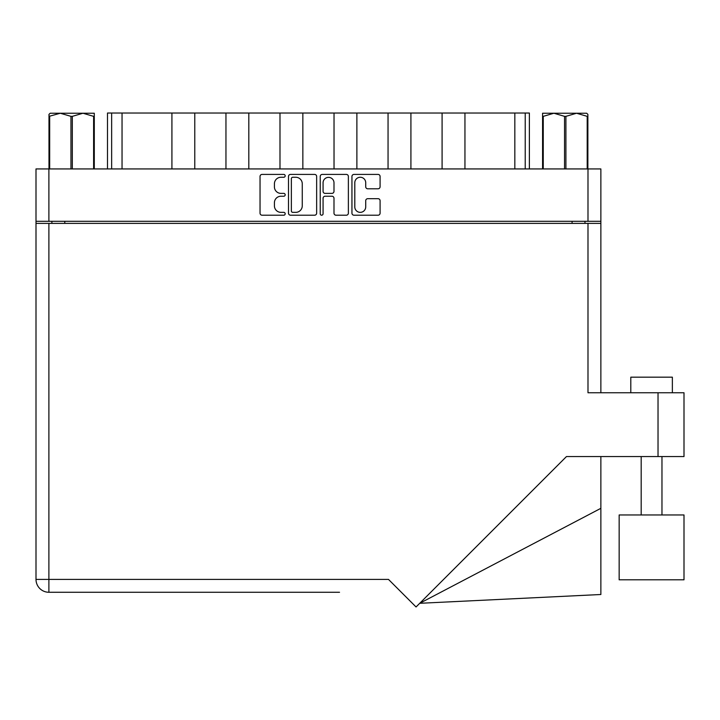 <?xml version="1.0" encoding="UTF-8"?>
<svg xmlns="http://www.w3.org/2000/svg" width="720" height="720" viewBox="0 0 720 720"><rect width="100%" height="100%" fill="white"/><g stroke="black" fill="none" stroke-linecap="round" stroke-linejoin="round"><path stroke-width="1.08" d="M354.798 206.892A5.454 5.454 0 0 0 360.252 212.355A5.454 5.454 0 0 0 365.715 206.892L365.715 200.727A2.043 2.043 0 0 1 367.749 198.684L378.054 198.684A2.043 2.043 0 0 1 380.088 200.727L380.088 213.165A2.043 2.043 0 0 1 378.054 215.208L353.979 215.208A2.043 2.043 0 0 1 351.945 213.165L351.945 176.445A2.043 2.043 0 0 1 353.979 174.411L378.054 174.411A2.043 2.043 0 0 1 380.088 176.445L380.088 186.75A2.043 2.043 0 0 1 378.054 188.793L367.749 188.793A2.043 2.043 0 0 1 365.715 186.75L365.715 182.718A5.454 5.454 0 0 0 360.252 177.264A5.454 5.454 0 0 0 354.798 182.718L354.798 206.892M321.651 215.208A1.431 1.431 0 0 0 323.073 213.777L323.073 198.279A2.043 2.043 0 0 1 325.116 196.236L331.947 196.236A2.043 2.043 0 0 1 333.99 198.279L333.99 213.165A2.043 2.043 0 0 0 336.033 215.208L346.329 215.208A2.043 2.043 0 0 0 348.372 213.165L348.372 176.445A2.043 2.043 0 0 0 346.329 174.411L322.263 174.411A2.043 2.043 0 0 0 320.22 176.445L320.22 213.777A1.431 1.431 0 0 0 321.651 215.208M316.647 213.165L316.647 176.445A2.043 2.043 0 0 0 314.613 174.411L290.538 174.411A2.043 2.043 0 0 0 288.495 176.445L288.495 213.165A2.043 2.043 0 0 0 290.538 215.208L314.613 215.208A2.043 2.043 0 0 0 316.647 213.165M36 168.93L36 221.31L36 168.93L600.867 168.93L600.867 392.76M600.867 221.31L36 221.31L36 223.389L600.867 223.389M280.953 177.264L283.752 177.264A1.431 1.431 0 0 0 285.183 175.833A1.431 1.431 0 0 0 283.752 174.411L262.08 174.411A2.043 2.043 0 0 0 260.037 176.445L260.037 213.165A2.043 2.043 0 0 0 262.08 215.208L283.752 215.208A1.431 1.431 0 0 0 285.183 213.777A1.431 1.431 0 0 0 283.752 212.355L280.953 212.355A6.525 6.525 0 0 1 274.419 205.821L274.419 202.761A6.525 6.525 0 0 1 280.953 196.236L283.752 196.236A1.431 1.431 0 0 0 285.183 194.805A1.431 1.431 0 0 0 283.752 193.383L280.953 193.383A6.525 6.525 0 0 1 274.419 186.849L274.419 183.789A6.525 6.525 0 0 1 280.953 177.264M51.903 223.389L51.903 221.31M584.973 221.31L584.973 223.389M107.496 168.93L107.496 113.031L122.04 113.031L122.04 168.93M111.645 168.93L111.645 113.031M171.918 168.93L171.918 113.031L122.04 113.031M194.778 168.93L194.778 113.031L171.918 113.031M225.954 168.93L225.954 113.031L194.778 113.031M248.814 168.93L248.814 113.031L225.954 113.031M279.99 168.93L279.99 113.031L248.814 113.031M302.85 168.93L302.85 113.031L279.99 113.031M334.026 168.93L334.026 113.031L302.85 113.031M356.886 168.93L356.886 113.031L334.026 113.031M388.053 168.93L388.053 113.031L356.886 113.031M410.913 168.93L410.913 113.031L388.053 113.031M442.089 168.93L442.089 113.031L410.913 113.031M464.949 168.93L464.949 113.031L442.089 113.031M514.827 168.93L514.827 113.031L464.949 113.031M514.827 113.031L525.222 113.031L525.222 168.93M529.38 168.93L529.38 113.031L529.38 168.93M525.222 113.031L529.38 113.031M292.779 177.264A1.431 1.431 0 0 0 291.357 178.695L291.357 210.924A1.431 1.431 0 0 0 292.779 212.355L295.74 212.355A6.525 6.525 0 0 0 302.265 205.821L302.265 183.789A6.525 6.525 0 0 0 295.74 177.264L292.779 177.264M333.99 182.826A5.454 5.454 0 0 0 328.536 177.363A5.454 5.454 0 0 0 323.073 182.826L323.073 191.34A2.043 2.043 0 0 0 325.116 193.383L331.947 193.383A2.043 2.043 0 0 0 333.99 191.34L333.99 182.826M630.801 392.76L630.801 377.172L672.363 377.172L672.363 392.76M684 514.962L619.155 514.962L619.155 579.807L684 579.807L684 514.962M587.988 223.389L587.988 392.76L684 392.76L684 456.561L566.46 456.561L416.052 606.969L388.476 579.393L48.888 579.393L48.888 223.389M339.525 592.272L48.888 592.272A12.888 12.888 0 0 1 36 579.393L36 223.389M36 579.393L48.888 579.393L48.888 592.272A12.888 12.888 0 0 1 36 579.393A12.888 12.888 0 0 0 48.888 592.272L297.342 592.272M600.867 508.32L600.867 594.504L419.724 603.297L600.867 508.32L600.867 456.561M70.956 168.93L70.956 116.352L60.318 113.238L48.987 116.352L48.987 168.93L48.987 114.372L50.193 113.238L82.971 113.238L72.324 116.352L72.324 168.93M70.956 116.352L72.324 116.352M50.193 113.238L48.987 114.372M93.609 168.93L93.609 116.352L82.971 113.238L94.293 113.238L94.293 168.93M93.609 116.352L94.293 116.352M49.671 116.352L49.671 168.93M587.88 114.372L586.683 113.238L587.88 114.372L587.88 168.93M587.196 168.93L587.196 116.352L576.558 113.238L586.683 113.238M587.196 116.352L587.88 116.352M564.543 168.93L564.543 116.352L553.905 113.238L576.558 113.238L565.911 116.352L565.911 168.93M564.543 116.352L565.911 116.352M542.574 168.93L542.574 113.238L553.905 113.238L543.258 116.352L543.258 168.93M542.574 116.352L543.258 116.352M549.639 113.238L553.905 113.238M576.558 113.238L579.015 113.238M48.888 168.93L48.888 221.31M587.988 221.31L587.988 168.93M64.782 221.31L64.782 223.389M572.085 223.389L572.085 221.31M658.026 456.561L658.026 392.76M661.968 514.962L661.968 456.561M641.187 514.962L641.187 456.561"/></g></svg>
